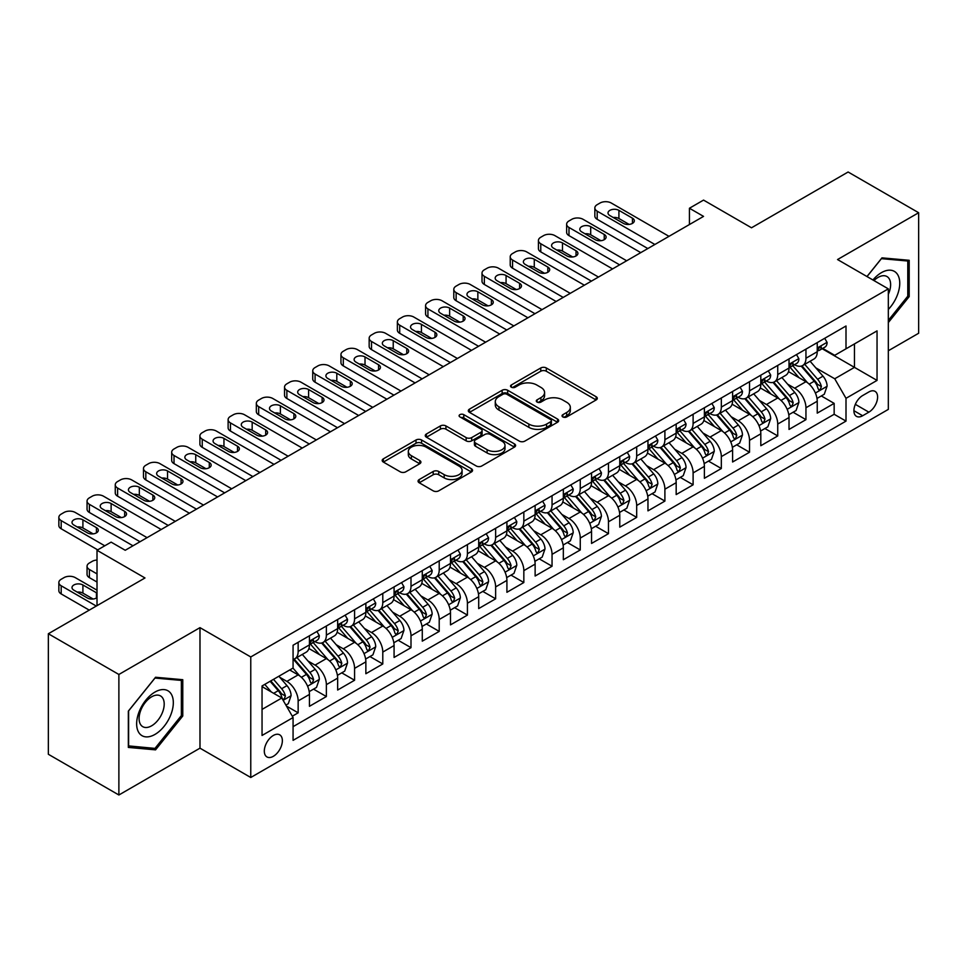 <?xml version="1.0" encoding="UTF-8"?>
<svg xmlns="http://www.w3.org/2000/svg" width="967" height="967" viewBox="0 0 967 967"><rect width="100%" height="100%" fill="white"/><g stroke="black" fill="none" stroke-linecap="round" stroke-linejoin="round"><path stroke-width="1.45" d="M562.854 416.934A2.744 1.583 0 0 0 566.722 416.934L596.143 399.939A3.916 2.26 0 0 0 597.292 398.344A3.916 2.26 0 0 0 596.143 396.748L546.307 367.968A3.916 2.26 0 0 0 540.771 367.968L511.35 384.963A2.744 1.583 0 0 0 510.54 386.075A2.744 1.583 0 0 0 511.35 387.199A2.744 1.583 0 0 0 515.218 387.199L519.025 384.999A12.535 7.24 0 0 1 536.758 384.999L540.904 387.392A12.535 7.24 0 0 1 544.578 392.505A12.535 7.24 0 0 1 540.904 397.63L537.096 399.83A2.744 1.583 0 0 0 536.298 400.942A2.744 1.583 0 0 0 537.096 402.067A2.744 1.583 0 0 0 540.976 402.067L544.784 399.867A12.535 7.24 0 0 1 562.504 399.867L566.662 402.26A12.535 7.24 0 0 1 570.325 407.385A12.535 7.24 0 0 1 566.662 412.498L562.854 414.698A2.744 1.583 0 0 0 562.045 415.81A2.744 1.583 0 0 0 562.854 416.934L562.854 414.698M273.335 756.315A12.764 7.373 120 0 0 281.675 745.061A12.764 7.373 120 0 0 279.717 734.835A12.764 7.373 120 0 0 273.335 735.464A12.764 7.373 120 0 0 264.994 746.717A12.764 7.373 120 0 0 266.952 756.943A12.764 7.373 120 0 0 273.335 756.315M419.207 479.559A3.916 2.26 0 0 0 418.058 481.155A3.916 2.26 0 0 0 419.207 482.763L433.192 490.837A3.916 2.26 0 0 0 438.728 490.837L471.4 471.969A3.916 2.26 0 0 0 472.549 470.373A3.916 2.26 0 0 0 471.4 468.765L421.564 439.997A3.916 2.26 0 0 0 416.015 439.997L383.343 458.854A3.916 2.26 0 0 0 382.195 460.461A3.916 2.26 0 0 0 383.343 462.057L400.241 471.811A3.916 2.26 0 0 0 405.777 471.811L419.763 463.737A3.916 2.26 0 0 0 420.911 462.129A3.916 2.26 0 0 0 419.763 460.534L411.386 455.699A10.48 6.044 0 0 1 408.316 451.42A10.48 6.044 0 0 1 414.783 445.835A10.48 6.044 0 0 1 426.193 447.153L459.011 466.094A10.48 6.044 0 0 1 462.081 470.373A10.48 6.044 0 0 1 455.614 475.957A10.48 6.044 0 0 1 444.191 474.64L438.728 471.485A3.916 2.26 0 0 0 433.192 471.485L419.207 479.559L419.207 482.763M888.322 350.755L918.65 333.252L918.65 212.728L848.119 172.005L751.504 227.789L703.541 200.096L689.435 208.243L703.541 216.39L125.226 550.271L111.12 542.136L97.014 550.271L97.014 605.656M118.881 674.47L118.881 794.995L199.988 748.168L199.988 627.643L118.881 674.47L48.35 633.748L144.977 577.964L97.014 550.271M199.988 627.643L250.767 656.956L888.322 288.867L888.322 409.392L250.767 777.492L250.767 656.956M918.65 212.728L837.543 259.543L888.322 288.867M519.303 441.109A3.916 2.26 0 0 0 524.851 441.109L557.524 422.253A3.916 2.26 0 0 0 558.672 420.645A3.916 2.26 0 0 0 557.524 419.049L507.675 390.269A3.916 2.26 0 0 0 502.139 390.269L469.466 409.138A3.916 2.26 0 0 0 468.318 410.733A3.916 2.26 0 0 0 469.466 412.341L519.303 441.109M461.005 417.526A2.744 1.583 0 0 1 463.785 417.913L463.785 414.65L514.456 443.913A3.916 2.26 0 0 1 515.604 445.509A3.916 2.26 0 0 1 514.456 447.105L481.784 465.973A3.916 2.26 0 0 1 476.248 465.973L426.411 437.193L426.411 434.002A3.916 2.26 0 0 0 425.262 435.597A3.916 2.26 0 0 0 426.411 437.193M426.411 434.002L440.384 425.927A3.916 2.26 0 0 1 445.932 425.927L466.142 437.592A3.916 2.26 0 0 0 471.678 437.592L480.962 432.237A3.916 2.26 0 0 0 482.098 430.641A3.916 2.26 0 0 0 480.962 429.046L459.905 416.886A2.744 1.583 0 0 1 459.107 415.774A2.744 1.583 0 0 1 460.8 414.311A2.744 1.583 0 0 1 463.785 414.65M118.881 794.995L48.35 754.272L48.35 633.748M292.3 716.209L298.15 712.824L286.45 706.067M279.789 677.299L286.873 681.397A15.955 9.211 60 0 1 298.15 700.93L309.44 694.427L309.44 706.309L326.363 696.542L313.526 689.133M308.002 661.017L315.085 665.103A15.955 9.211 60 0 1 326.363 684.648L337.652 678.133L337.652 690.027L354.575 680.248L341.738 672.839M336.214 644.723L343.297 648.821A15.955 9.211 60 0 1 354.575 668.366L365.864 661.851L365.864 673.733L382.787 663.966L369.95 656.557M364.426 628.441L371.509 632.527A15.955 9.211 60 0 1 382.787 652.072L394.077 645.557L394.077 657.451L410.999 647.672L398.162 640.263M392.626 612.147L399.709 616.245A15.955 9.211 60 0 1 410.999 635.79L422.277 629.275L422.277 641.157L439.211 631.391L426.374 623.981M420.838 595.865L427.922 599.951A15.955 9.211 60 0 1 439.211 619.496L450.489 612.981L450.489 624.875L467.424 615.097L454.587 607.687M449.051 579.584L456.134 583.669A15.955 9.211 60 0 1 467.424 603.215L478.701 596.699L478.701 608.581L495.636 598.815L482.799 591.405M477.263 563.29L484.346 567.375A15.955 9.211 60 0 1 495.636 586.921L506.913 580.405L506.913 592.3L523.836 582.533L511.011 575.111M505.475 547.008L512.558 551.093A15.955 9.211 60 0 1 523.836 570.639L535.126 564.124L535.126 576.018L552.048 566.239L539.211 558.829M533.687 530.714L540.771 534.799A15.955 9.211 60 0 1 552.048 554.345L563.338 547.83L563.338 559.724L580.26 549.957L567.424 542.547M561.9 514.432L568.983 518.517A15.955 9.211 60 0 1 580.26 538.063L591.55 531.548L591.55 543.442L608.473 533.663L595.636 526.253M590.112 498.138L597.195 502.236A15.955 9.211 60 0 1 608.473 521.781L619.762 515.266L619.762 527.148L636.685 517.381L623.848 509.972M618.312 481.856L625.395 485.942A15.955 9.211 60 0 1 636.685 505.487L647.963 498.972L647.963 510.866L664.897 501.087L652.06 493.678M646.524 465.562L653.607 469.66A15.955 9.211 60 0 1 664.897 489.205L676.175 482.69L676.175 494.572L693.109 484.805L680.272 477.396M674.736 449.28L681.82 453.366A15.955 9.211 60 0 1 693.109 472.911L704.387 466.396L704.387 478.29L721.322 468.512L708.485 461.102M702.949 432.986L710.032 437.084A15.955 9.211 60 0 1 721.322 456.629L732.599 450.114L732.599 461.996L749.522 452.23L736.697 444.82M731.161 416.704L738.244 420.79A15.955 9.211 60 0 1 749.522 440.336L760.811 433.82L760.811 445.714L777.734 435.936L764.897 428.526M759.373 400.423L766.456 404.508A15.955 9.211 60 0 1 777.734 424.054L789.024 417.539L789.024 429.433L805.946 419.654L805.946 407.76A15.955 9.211 -120 0 0 794.669 388.214L787.585 384.129M793.109 412.244L805.946 419.654M309.44 694.427A15.955 9.211 -120 0 0 298.15 674.881L289.689 669.986M337.652 678.133A15.955 9.211 -120 0 0 326.363 658.587L308.92 648.519M365.864 661.851A15.955 9.211 -120 0 0 354.575 642.306L337.132 632.225M394.077 645.557A15.955 9.211 -120 0 0 382.787 626.012L365.345 615.943M422.277 629.275A15.955 9.211 -120 0 0 410.999 609.73L393.557 599.649M450.489 612.981A15.955 9.211 -120 0 0 439.211 593.436L421.757 583.367M478.701 596.699A15.955 9.211 -120 0 0 467.424 577.154L449.969 567.085M506.913 580.405A15.955 9.211 -120 0 0 495.636 560.86L478.182 550.791M535.126 564.124A15.955 9.211 -120 0 0 523.836 544.578L506.394 534.509M563.338 547.83A15.955 9.211 -120 0 0 552.048 528.296L534.606 518.215M591.55 531.548A15.955 9.211 -120 0 0 580.26 512.002L562.818 501.933M619.762 515.266A15.955 9.211 -120 0 0 608.473 495.72L591.03 485.639M647.963 498.972A15.955 9.211 -120 0 0 636.685 479.427L619.243 469.358M676.175 482.69A15.955 9.211 -120 0 0 664.897 463.145L647.443 453.064M704.387 466.396A15.955 9.211 -120 0 0 693.109 446.851L675.655 436.782M732.599 450.114A15.955 9.211 -120 0 0 721.322 430.569L703.867 420.5M760.811 433.82A15.955 9.211 -120 0 0 749.522 414.275L732.079 404.206M789.024 417.539A15.955 9.211 -120 0 0 777.734 397.993L760.292 387.924M868.862 391.961L862.649 395.551A12.366 7.144 120 0 0 854.574 406.442A12.366 7.144 120 0 0 856.472 416.354A12.366 7.144 120 0 0 862.649 415.75L868.862 412.16A12.366 7.144 120 0 0 876.936 401.269A12.366 7.144 120 0 0 875.038 391.357A12.366 7.144 120 0 0 868.862 391.961M262.045 709.403L281.796 698.005L293.074 717.55L293.074 740.347L846.004 421.116L846.004 398.319L834.726 378.774L815.797 367.847M293.074 717.55L262.045 735.464L262.045 685.954L293.074 668.04L293.074 645.231L846.004 326L846.004 348.809L877.045 330.883L877.045 380.406L846.004 398.319M314.94 641.568L315.085 641.653A15.955 9.211 60 0 0 323.063 642.439L334.34 635.923A15.955 9.211 -120 0 0 337.652 628.623L337.652 619.496M343.14 625.274L343.297 625.359A15.955 9.211 60 0 0 351.275 626.157L362.552 619.642A15.955 9.211 -120 0 0 365.864 612.329L365.864 603.215M371.352 608.992L371.509 609.077A15.955 9.211 60 0 0 379.487 609.863L390.765 603.348A15.955 9.211 -120 0 0 394.077 596.047L394.077 586.921M399.564 592.698L399.709 592.783A15.955 9.211 60 0 0 407.699 593.581L418.977 587.066A15.955 9.211 -120 0 0 422.277 579.753L422.277 570.639M427.777 576.417L427.922 576.501A15.955 9.211 60 0 0 435.899 577.287L447.189 570.772A15.955 9.211 -120 0 0 450.489 563.471L450.489 554.345M455.989 560.123L456.134 560.207A15.955 9.211 60 0 0 464.112 561.005L475.401 554.49A15.955 9.211 -120 0 0 478.701 547.177L478.701 538.063M484.201 543.841L484.346 543.925A15.955 9.211 60 0 0 492.324 544.711L503.614 538.196A15.955 9.211 -120 0 0 506.913 530.895L506.913 521.769M512.413 527.559L512.558 527.644A15.955 9.211 60 0 0 520.536 528.429L531.826 521.914A15.955 9.211 -120 0 0 535.126 514.613L535.126 505.487M540.626 511.265L540.771 511.35A15.955 9.211 60 0 0 548.748 512.147L560.026 505.632A15.955 9.211 -120 0 0 563.338 498.319L563.338 489.205M568.826 494.983L568.983 495.068A15.955 9.211 60 0 0 576.961 495.853L588.238 489.338A15.955 9.211 -120 0 0 591.55 482.037L591.55 472.911M597.038 478.689L597.195 478.774A15.955 9.211 60 0 0 605.173 479.572L616.45 473.056A15.955 9.211 -120 0 0 619.762 465.743L619.762 456.629M625.25 462.407L625.395 462.492A15.955 9.211 60 0 0 633.373 463.278L644.663 456.762A15.955 9.211 -120 0 0 647.963 449.462L647.963 440.336M653.462 446.113L653.607 446.198A15.955 9.211 60 0 0 661.585 446.996L672.875 440.481A15.955 9.211 -120 0 0 676.175 433.168L676.175 424.054M681.675 429.832L681.82 429.916A15.955 9.211 60 0 0 689.797 430.702L701.087 424.187A15.955 9.211 -120 0 0 704.387 416.886L704.387 407.76M709.887 413.538L710.032 413.622A15.955 9.211 60 0 0 718.01 414.42L729.299 407.905A15.955 9.211 -120 0 0 732.599 400.592L732.599 391.478M738.099 397.256L738.244 397.34A15.955 9.211 60 0 0 746.222 398.126L757.512 391.611A15.955 9.211 -120 0 0 760.811 384.31L760.811 375.184M766.311 380.962L766.456 381.058A15.955 9.211 60 0 0 774.434 381.844L785.712 375.329A15.955 9.211 -120 0 0 789.024 368.028L789.024 358.902M293.074 726.664L834.158 414.275L834.158 403.372L817.236 413.139L817.236 401.245A15.955 9.211 -120 0 0 805.946 381.699L788.504 371.63M794.511 364.68L794.669 364.764A15.955 9.211 -120 0 0 802.646 365.55A15.955 9.211 -120 0 0 805.946 358.249L805.946 349.123M802.646 365.55L813.924 359.035A15.955 9.211 -120 0 0 817.236 351.734L817.236 342.62M298.15 642.306L298.15 651.42A15.955 9.211 60 0 1 294.85 658.732A15.955 9.211 60 0 1 293.074 659.373M294.85 658.732L306.14 652.217A15.955 9.211 -120 0 0 309.44 644.904L309.44 635.79M326.363 626.012L326.363 635.138A15.955 9.211 60 0 1 323.063 642.439M354.575 609.73L354.575 618.844A15.955 9.211 60 0 1 351.275 626.157M382.787 593.436L382.787 602.562A15.955 9.211 60 0 1 379.487 609.863M410.999 577.154L410.999 586.268A15.955 9.211 60 0 1 407.699 593.581M439.211 560.86L439.211 569.986A15.955 9.211 60 0 1 435.899 577.287M467.424 544.578L467.424 553.692A15.955 9.211 60 0 1 464.112 561.005M495.636 528.284L495.636 537.41A15.955 9.211 60 0 1 492.324 544.711M523.836 512.002L523.836 521.128A15.955 9.211 60 0 1 520.536 528.429M552.048 495.72L552.048 504.834A15.955 9.211 60 0 1 548.748 512.147M580.26 479.427L580.26 488.553A15.955 9.211 60 0 1 576.961 495.853M608.473 463.145L608.473 472.259A15.955 9.211 60 0 1 605.173 479.572M636.685 446.851L636.685 455.977A15.955 9.211 60 0 1 633.373 463.278M664.897 430.569L664.897 439.683A15.955 9.211 60 0 1 661.585 446.996M693.109 414.275L693.109 423.401A15.955 9.211 60 0 1 689.797 430.702M721.322 397.993L721.322 407.107A15.955 9.211 60 0 1 718.01 414.42M749.522 381.699L749.522 390.825A15.955 9.211 60 0 1 746.222 398.126M777.734 365.417L777.734 374.543A15.955 9.211 60 0 1 774.434 381.844M777.734 424.054L777.734 435.936M749.522 440.336L749.522 452.23M721.322 456.629L721.322 468.512M693.109 472.911L693.109 484.805M664.897 489.205L664.897 501.087M636.685 505.487L636.685 517.381M608.473 521.781L608.473 533.663M580.26 538.063L580.26 549.957M552.048 554.345L552.048 566.239M523.836 570.639L523.836 582.533M495.636 586.921L495.636 598.815M467.424 603.215L467.424 615.097M439.211 619.496L439.211 631.391M410.999 635.79L410.999 647.672M382.787 652.072L382.787 663.966M354.575 668.366L354.575 680.248M326.363 684.648L326.363 696.542M298.15 700.93L298.15 712.824M281.796 698.005L262.045 686.606M834.726 378.774L854.465 367.375L854.465 343.914L877.045 330.883M822.168 348.724L877.045 380.406M822.724 348.398L834.726 355.324L846.004 348.809M199.988 748.168L250.767 777.492M689.435 208.243L689.435 224.525M821.321 395.95L834.158 403.372M834.158 414.275L846.004 421.116M888.322 322.567L909.198 296.591L909.198 260.292L881.977 257.863L866.964 276.538M128.333 747.418L155.554 749.86L182.775 715.991L182.775 679.692L155.554 677.263L128.333 711.132L128.333 747.418M907.783 295.781L909.198 296.591M181.361 715.181L182.775 715.991M152.677 748.192L155.554 749.86M563.942 417.321L566.662 415.75A12.535 7.24 0 0 0 570.325 410.637L570.325 407.385M544.578 392.505L544.578 395.769A12.535 7.24 0 0 1 540.904 400.882L538.196 402.453M596.095 399.975L546.307 371.231A3.916 2.26 0 0 0 540.771 371.231L512.437 387.586M557.463 422.277L507.675 393.533A3.916 2.26 0 0 0 502.139 393.533L469.515 412.365M550.598 421.769A2.744 1.583 0 0 0 551.395 420.645A2.744 1.583 0 0 0 550.598 419.533L506.841 394.27A2.744 1.583 0 0 0 502.973 394.27L498.96 396.591A12.535 7.24 0 0 0 495.285 401.704A12.535 7.24 0 0 0 498.96 406.817L528.864 424.09A12.535 7.24 0 0 0 546.585 424.09L550.598 421.769L550.598 425.021A2.744 1.583 0 0 0 551.395 423.909L551.395 420.645M495.285 401.704L495.285 404.955A12.535 7.24 0 0 0 498.96 410.081L498.96 406.817M550.598 425.021L546.585 427.341A12.535 7.24 0 0 1 528.864 427.341L498.96 410.081M426.459 437.229L440.384 429.179L440.384 425.927M482.098 430.641L482.098 433.893A3.916 2.26 0 0 1 480.962 435.501L471.678 440.855A3.916 2.26 0 0 1 466.142 440.855L445.932 429.179A3.916 2.26 0 0 0 440.384 429.179M463.785 417.913L514.408 447.141M487.114 449.703A10.48 6.044 0 0 0 498.537 451.021A10.48 6.044 0 0 0 505.004 445.424A10.48 6.044 0 0 0 501.933 441.157L490.366 434.473A3.916 2.26 0 0 0 484.83 434.473L475.559 439.828A3.916 2.26 0 0 0 474.41 441.435A3.916 2.26 0 0 0 475.559 443.031L487.114 449.703L487.114 452.967A10.48 6.044 0 0 0 498.537 454.272A10.48 6.044 0 0 0 505.004 448.688L505.004 445.424M474.41 441.435L474.41 444.687A3.916 2.26 0 0 0 475.559 446.283L475.559 443.031M487.114 452.967L475.559 446.283M462.081 470.373L462.081 473.625A10.48 6.044 0 0 1 455.614 479.209A10.48 6.044 0 0 1 444.191 477.903L438.728 474.749A3.916 2.26 0 0 0 433.192 474.749L419.255 482.787M408.316 451.42L408.316 454.683A10.48 6.044 0 0 0 411.386 458.962L411.386 455.699M419.702 463.761L411.386 458.962M471.352 471.993L421.564 443.249A3.916 2.26 0 0 0 416.015 443.249L383.403 462.081M816.994 398.452L824.283 394.246L827.099 386.099A10.577 6.104 -120 0 0 822.99 376.175L810.104 361.247M807.518 382.739L792.783 365.683M799.129 377.771L790.583 367.871A25.335 14.626 -120 0 0 789.797 366.989M801.208 366.13L814.238 381.228A10.577 6.104 60 0 1 818.009 388.504L818.783 389.761L820.209 389.556L821.394 386.558A10.577 6.104 -120 0 0 817.623 379.269L804.737 364.341M801.969 365.889L815.979 382.098A5.391 3.106 60 0 1 817.333 384.213L821.394 386.558M654.877 244.482L597.195 211.181A7.978 4.605 -0 0 1 594.85 207.917A7.978 4.605 -0 0 1 597.195 204.666L600.011 203.034A7.978 4.605 -0 0 1 611.289 203.034L668.983 236.335M594.85 207.917L594.85 216.064A7.978 4.605 180 0 0 597.195 219.316L647.83 248.555M824.706 338.293L827.099 342.451A10.577 6.104 60 0 1 824.911 347.129L819.557 350.223A10.577 6.104 -120 0 0 821.394 347.794L821.176 346.851M609.887 215.568A6.382 3.687 180 0 1 608.013 212.97A6.382 3.687 180 0 1 611.954 209.561A6.382 3.687 180 0 1 618.916 210.359L632.454 218.179A6.382 3.687 180 0 1 634.328 220.79A6.382 3.687 180 0 1 630.387 224.187A6.382 3.687 180 0 1 623.425 223.389L609.887 215.568M817.586 350.719L817.623 350.719A10.577 6.104 -120 0 0 819.557 350.223M820.028 346.996L821.394 347.794C820.729 346.198 819.605 346.851 818.009 349.74A10.577 6.104 60 0 1 817.236 351.251M613.199 217.49A6.382 3.687 180 0 1 618.916 218.506L629.13 224.404M888.322 309.452A25.928 14.976 120 0 0 899.407 279.378A25.928 14.976 120 0 0 881.408 272.658A25.928 14.976 120 0 0 872.923 279.971M888.322 294.355A17.757 10.25 120 0 0 886.944 276.526A17.757 10.25 120 0 0 878.072 277.408A17.757 10.25 120 0 0 873.963 280.575M867.024 276.562L881.408 258.66L907.783 261.017L907.783 296.192L888.322 320.403M906.043 260.014L907.783 261.017M170.869 714.649A25.928 14.976 120 0 0 164.16 689.604A25.928 14.976 120 0 0 139.103 711.809A25.928 14.976 120 0 0 145.824 736.866A25.928 14.976 120 0 0 170.869 714.649M162.516 712.28A17.757 10.25 120 0 0 160.522 695.926A17.757 10.25 120 0 0 140.771 710.334A17.757 10.25 120 0 0 142.765 726.676A17.757 10.25 120 0 0 162.516 712.28M128.611 746.041L128.611 710.878L154.986 678.06L181.361 680.417L181.361 715.592L154.986 748.398L128.333 745.883M179.62 679.414L181.361 680.417M788.782 414.746L796.071 410.528L798.899 402.393A10.577 6.104 -120 0 0 794.777 392.457L781.892 377.541M779.305 399.02L764.571 381.965M770.917 394.053L762.371 384.153A25.335 14.626 -120 0 0 761.585 383.27M772.996 382.412L786.038 397.51A10.577 6.104 60 0 1 789.797 404.798L790.571 406.043L791.997 405.85L793.182 402.84A10.577 6.104 -120 0 0 789.423 395.551L776.525 380.635M773.757 382.17L787.767 398.392A5.391 3.106 60 0 1 789.132 400.495L793.182 402.84M760.57 431.028L767.858 426.822L770.687 418.675A10.577 6.104 -120 0 0 766.565 408.751L753.68 393.823M751.093 415.314L736.358 398.259M742.716 410.346L734.158 400.447A25.335 14.626 -120 0 0 733.373 399.564M744.783 398.706L757.826 413.803A10.577 6.104 60 0 1 761.585 421.08L762.359 422.337L763.785 422.132L764.982 419.122A10.577 6.104 -120 0 0 761.21 411.845L748.313 396.917M745.545 398.452L759.554 414.674A5.391 3.106 60 0 1 760.92 416.789L764.982 419.122M732.357 447.322L739.658 443.104L742.475 434.969A10.577 6.104 -120 0 0 738.353 425.033L725.468 410.117M722.881 431.596L708.158 414.541M714.504 426.628L705.946 416.729A25.335 14.626 -120 0 0 705.161 415.846M716.571 414.988L729.614 430.085A10.577 6.104 60 0 1 733.385 437.374L734.146 438.619L735.573 438.426L736.769 435.416A10.577 6.104 -120 0 0 732.998 428.127L720.101 413.211M717.345 414.746L731.354 430.968A5.391 3.106 60 0 1 732.708 433.071L736.769 435.416M704.157 463.604L711.446 459.398L714.262 451.251A10.577 6.104 -120 0 0 710.141 441.327L697.255 426.399M694.669 447.89L679.946 430.835M686.292 442.922L677.734 433.023A25.335 14.626 -120 0 0 676.96 432.14M688.359 431.282L701.401 446.367A10.577 6.104 60 0 1 705.173 453.656L705.934 454.913L707.373 454.708L708.557 451.698A10.577 6.104 -120 0 0 704.786 444.421L691.901 429.493M689.133 431.028L703.142 447.25A5.391 3.106 60 0 1 704.496 449.353L708.557 451.698M626.664 260.776L568.983 227.463A7.978 4.605 -0 0 1 566.638 224.211A7.978 4.605 -0 0 1 568.983 220.947L571.799 219.316A7.978 4.605 -0 0 1 583.089 219.316L640.77 252.629M566.638 224.211L566.638 232.346A7.978 4.605 180 0 0 568.983 235.61L619.617 264.837M796.494 354.587L798.899 358.733A10.577 6.104 60 0 1 796.711 363.411L791.344 366.505A10.577 6.104 -120 0 0 793.182 364.075L792.964 363.133M581.675 231.862A6.382 3.687 180 0 1 579.801 229.252A6.382 3.687 180 0 1 583.742 225.855A6.382 3.687 180 0 1 590.704 226.653L604.242 234.461A6.382 3.687 180 0 1 606.116 237.072A6.382 3.687 180 0 1 602.175 240.481A6.382 3.687 180 0 1 595.213 239.683L581.675 231.862M789.374 367.001L789.423 367.001A10.577 6.104 -120 0 0 791.344 366.505M791.816 363.29L793.182 364.075C792.517 362.48 791.393 363.133 789.797 366.034A10.577 6.104 60 0 1 789.024 367.533M584.999 233.772A6.382 3.687 180 0 1 590.704 234.788L600.918 240.698M598.464 277.058L540.771 243.744A7.978 4.605 -0 0 1 538.426 240.493A7.978 4.605 -0 0 1 540.771 237.241L543.587 235.61A7.978 4.605 -0 0 1 554.877 235.61L612.558 268.911M538.426 240.493L538.426 248.64A7.978 4.605 180 0 0 540.771 251.891L591.405 281.131M768.282 370.869L770.687 375.027A10.577 6.104 60 0 1 768.499 379.705L763.132 382.799A10.577 6.104 -120 0 0 764.982 380.357L764.752 379.427M553.462 248.144A6.382 3.687 180 0 1 551.589 245.545A6.382 3.687 180 0 1 555.529 242.137A6.382 3.687 180 0 1 562.492 242.935L576.03 250.755A6.382 3.687 180 0 1 577.903 253.354A6.382 3.687 180 0 1 573.963 256.763A6.382 3.687 180 0 1 567 255.965L553.462 248.144M761.162 383.295L761.21 383.295A10.577 6.104 -120 0 0 763.132 382.799M763.616 379.572L764.982 380.357C764.317 378.774 763.181 379.427 761.585 382.316A10.577 6.104 60 0 1 760.811 383.826M556.787 250.066A6.382 3.687 180 0 1 562.492 251.082L572.706 256.98M570.252 293.339L512.558 260.038A7.978 4.605 -0 0 1 510.225 256.775A7.978 4.605 -0 0 1 512.558 253.523L515.375 251.891A7.978 4.605 -0 0 1 526.664 251.891L584.358 285.205M510.225 256.775L510.225 264.922A7.978 4.605 180 0 0 512.558 268.185L563.193 297.413M740.081 387.163L742.475 391.309A10.577 6.104 60 0 1 740.287 395.987L734.92 399.081A10.577 6.104 -120 0 0 736.769 396.651L736.54 395.708M525.25 264.438A6.382 3.687 180 0 1 523.377 261.827A6.382 3.687 180 0 1 527.317 258.419A6.382 3.687 180 0 1 534.28 259.229L547.818 267.037A6.382 3.687 180 0 1 549.691 269.648A6.382 3.687 180 0 1 545.751 273.057A6.382 3.687 180 0 1 538.788 272.259L525.25 264.438M732.95 399.576L732.998 399.576A10.577 6.104 -120 0 0 734.92 399.081M735.404 395.866L736.769 396.651C736.105 395.056 734.968 395.708 733.385 398.609A10.577 6.104 60 0 1 732.599 400.108M528.574 266.348A6.382 3.687 180 0 1 534.28 267.363L544.494 273.262M542.04 309.633L484.346 276.32A7.978 4.605 -0 0 1 482.013 273.069A7.978 4.605 -0 0 1 484.346 269.805L487.163 268.185A7.978 4.605 -0 0 1 498.452 268.185L556.146 301.486M482.013 273.069L482.013 281.216A7.978 4.605 180 0 0 484.346 284.467L534.981 313.707M711.869 403.444L714.262 407.603A10.577 6.104 60 0 1 712.075 412.28L706.708 415.375A10.577 6.104 -120 0 0 708.557 412.933L708.327 412.002M497.038 280.72A6.382 3.687 180 0 1 495.177 278.121A6.382 3.687 180 0 1 499.117 274.713A6.382 3.687 180 0 1 506.067 275.51L519.605 283.331A6.382 3.687 180 0 1 521.479 285.93A6.382 3.687 180 0 1 517.538 289.338A6.382 3.687 180 0 1 510.588 288.541L497.038 280.72M704.738 415.87L704.786 415.87A10.577 6.104 -120 0 0 706.708 415.375M707.191 412.147L708.557 412.933C707.892 411.35 706.756 411.99 705.173 414.891A10.577 6.104 60 0 1 704.387 416.39M500.362 282.642A6.382 3.687 180 0 1 506.067 283.657L516.293 289.556M675.945 479.886L683.234 475.679L686.05 467.532A10.577 6.104 -120 0 0 681.94 457.609L669.043 442.693M666.468 464.172L651.734 447.117M658.08 459.204L649.534 449.304A25.335 14.626 -120 0 0 648.748 448.422M660.147 447.564L673.189 462.661A10.577 6.104 60 0 1 676.96 469.938L677.722 471.195L679.16 471.002L680.345 467.992A10.577 6.104 -120 0 0 676.574 460.703L663.688 445.787M660.92 447.322L674.93 463.544A5.391 3.106 60 0 1 676.284 465.647L680.345 467.992M513.828 325.915L456.134 292.614A7.978 4.605 -0 0 1 453.801 289.351A7.978 4.605 -0 0 1 456.134 286.099L458.962 284.467A7.978 4.605 -0 0 1 470.24 284.467L527.934 317.78M453.801 289.351L453.801 297.498A7.978 4.605 180 0 0 456.134 300.761L506.768 329.989M683.657 419.738L686.05 423.884A10.577 6.104 60 0 1 683.862 428.562L678.508 431.657A10.577 6.104 -120 0 0 680.345 429.227L680.127 428.284M468.826 297.014A6.382 3.687 180 0 1 466.964 294.403A6.382 3.687 180 0 1 470.905 290.994A6.382 3.687 180 0 1 477.855 291.792L491.393 299.613A6.382 3.687 180 0 1 493.267 302.224A6.382 3.687 180 0 1 489.326 305.632A6.382 3.687 180 0 1 482.376 304.823L468.826 297.014M676.537 432.152L676.574 432.152A10.577 6.104 -120 0 0 678.508 431.657M678.979 428.441L680.345 429.227C679.68 427.632 678.556 428.284 676.96 431.173A10.577 6.104 60 0 1 676.175 432.684M472.15 298.924A6.382 3.687 180 0 1 477.855 299.939L488.081 305.838M647.733 496.18L655.022 491.973L657.838 483.826A10.577 6.104 -120 0 0 653.728 473.903L640.831 458.974M638.256 480.454L623.522 463.398M629.868 475.498L621.322 465.598A25.335 14.626 -120 0 0 620.536 464.716M631.947 463.858L644.977 478.943A10.577 6.104 60 0 1 648.748 486.232L649.522 487.489L650.948 487.283L652.133 484.274A10.577 6.104 -120 0 0 648.361 476.997L635.476 462.069M632.708 463.604L646.718 479.825A5.391 3.106 60 0 1 648.071 481.929L652.133 484.274M485.615 342.209L427.922 308.896A7.978 4.605 -0 0 1 425.589 305.645A7.978 4.605 -0 0 1 427.922 302.381L430.75 300.761A7.978 4.605 -0 0 1 442.028 300.761L499.721 334.062M425.589 305.645L425.589 313.792A7.978 4.605 180 0 0 427.922 317.043L478.568 346.283M655.445 436.02L657.838 440.178A10.577 6.104 60 0 1 655.65 444.856L650.295 447.951A10.577 6.104 -120 0 0 652.133 445.509L651.915 444.578M440.626 313.296A6.382 3.687 180 0 1 438.752 310.697A6.382 3.687 180 0 1 442.693 307.288A6.382 3.687 180 0 1 449.643 308.086L463.193 315.907A6.382 3.687 180 0 1 465.054 318.506A6.382 3.687 180 0 1 461.114 321.914A6.382 3.687 180 0 1 454.164 321.117L440.626 313.296M648.325 448.446L648.361 448.446A10.577 6.104 -120 0 0 650.295 447.951M650.767 444.723L652.133 445.509C651.468 443.913 650.344 444.566 648.748 447.467A10.577 6.104 60 0 1 647.963 448.966M443.938 315.218A6.382 3.687 180 0 1 449.643 316.233L459.869 322.132M619.521 512.462L626.809 508.255L629.626 500.108A10.577 6.104 -120 0 0 625.516 490.184L612.619 475.268M610.044 496.748L595.309 479.692M601.655 491.78L593.109 481.88A25.335 14.626 -120 0 0 592.324 480.998M603.734 480.14L616.765 495.237A10.577 6.104 60 0 1 620.536 502.514L621.31 503.771L622.736 503.565L623.92 500.568A10.577 6.104 -120 0 0 620.149 493.279L607.264 478.363M604.496 479.898L618.505 496.107A5.391 3.106 60 0 1 619.859 498.223L623.92 500.568M457.403 358.491L399.709 325.19A7.978 4.605 -0 0 1 397.377 321.926A7.978 4.605 -0 0 1 399.709 318.675L402.538 317.043A7.978 4.605 -0 0 1 413.816 317.043L471.509 350.356M397.377 321.926L397.377 330.073A7.978 4.605 180 0 0 399.709 333.325L450.356 362.565M627.232 452.314L629.626 456.46A10.577 6.104 60 0 1 627.438 461.138L622.083 464.233A10.577 6.104 -120 0 0 623.92 461.803L623.703 460.86M412.413 329.59A6.382 3.687 180 0 1 410.54 326.979A6.382 3.687 180 0 1 414.48 323.57A6.382 3.687 180 0 1 421.431 324.368L434.981 332.189A6.382 3.687 180 0 1 436.842 334.8A6.382 3.687 180 0 1 432.902 338.196A6.382 3.687 180 0 1 425.951 337.398L412.413 329.59M620.113 464.728L620.149 464.728A10.577 6.104 -120 0 0 622.083 464.233M622.555 461.005L623.92 461.803C623.256 460.207 622.132 460.86 620.536 463.749A10.577 6.104 60 0 1 619.762 465.26M415.725 331.5A6.382 3.687 180 0 1 421.431 332.515L431.657 338.414M591.308 528.756L598.597 524.549L601.414 516.402A10.577 6.104 -120 0 0 597.304 506.478L584.419 491.55M581.832 513.03L567.097 495.974M573.443 508.074L564.897 498.174A25.335 14.626 -120 0 0 564.112 497.292M575.522 496.434L588.552 511.519A10.577 6.104 60 0 1 592.324 518.808L593.097 520.053L594.524 519.859L595.708 516.849A10.577 6.104 -120 0 0 591.937 509.573L579.052 494.645M576.284 496.18L590.293 512.401A5.391 3.106 60 0 1 591.647 514.504L595.708 516.849M429.191 374.785L371.509 341.472A7.978 4.605 -0 0 1 369.164 338.22A7.978 4.605 -0 0 1 371.509 334.957L374.326 333.325A7.978 4.605 -0 0 1 385.603 333.325L443.297 366.638M369.164 338.22L369.164 346.355A7.978 4.605 180 0 0 371.509 349.619L422.144 378.859M599.02 468.596L601.414 472.754A10.577 6.104 60 0 1 599.226 477.432L593.871 480.526A10.577 6.104 -120 0 0 595.708 478.085L595.491 477.154M384.201 345.872A6.382 3.687 180 0 1 382.328 343.261A6.382 3.687 180 0 1 386.268 339.864A6.382 3.687 180 0 1 393.231 340.662L406.769 348.483A6.382 3.687 180 0 1 408.642 351.081A6.382 3.687 180 0 1 404.702 354.49A6.382 3.687 180 0 1 397.739 353.692L384.201 345.872M591.901 481.022L591.937 481.022A10.577 6.104 -120 0 0 593.871 480.526M594.342 477.299L595.708 478.085C595.043 476.489 593.919 477.142 592.324 480.043A10.577 6.104 60 0 1 591.55 481.542M387.525 347.794A6.382 3.687 180 0 1 393.231 348.809L403.444 354.708M563.096 545.037L570.385 540.831L573.213 532.684A10.577 6.104 -120 0 0 569.092 522.76L556.206 507.832M553.62 529.324L538.885 512.268M545.231 524.356L536.685 514.456A25.335 14.626 -120 0 0 535.899 513.574M547.31 512.715L560.352 527.813A10.577 6.104 60 0 1 564.112 535.089L564.885 536.347L566.311 536.141L567.496 533.143A10.577 6.104 -120 0 0 563.737 525.855L550.839 510.927M548.071 512.474L562.081 528.683A5.391 3.106 60 0 1 563.447 530.798L567.496 533.143M400.979 391.067L343.297 357.766A7.978 4.605 -0 0 1 340.952 354.502A7.978 4.605 -0 0 1 343.297 351.251L346.113 349.619A7.978 4.605 -0 0 1 357.403 349.619L415.085 382.92M340.952 354.502L340.952 362.649A7.978 4.605 180 0 0 343.297 365.901L393.932 395.14M570.808 484.878L573.213 489.036A10.577 6.104 60 0 1 571.026 493.714L565.659 496.808A10.577 6.104 -120 0 0 567.496 494.379L567.278 493.436M355.989 362.154A6.382 3.687 180 0 1 354.115 359.555A6.382 3.687 180 0 1 358.056 356.146A6.382 3.687 180 0 1 365.018 356.944L378.556 364.764A6.382 3.687 180 0 1 380.43 367.375A6.382 3.687 180 0 1 376.489 370.772A6.382 3.687 180 0 1 369.527 369.974L355.989 362.154M563.688 497.304L563.737 497.304A10.577 6.104 -120 0 0 565.659 496.808M566.13 493.581L567.496 494.379C566.831 492.783 565.707 493.436 564.112 496.325A10.577 6.104 60 0 1 563.338 497.836M359.313 364.075A6.382 3.687 180 0 1 365.018 365.091L375.232 370.99M534.884 561.331L542.173 557.125L545.001 548.978A10.577 6.104 -120 0 0 540.879 539.042L527.994 524.126M525.407 545.606L510.673 528.55M517.031 540.638L508.473 530.738A25.335 14.626 -120 0 0 507.687 529.856M519.098 528.997L532.14 544.095A10.577 6.104 60 0 1 535.899 551.383L536.673 552.628L538.099 552.435L539.296 549.425A10.577 6.104 -120 0 0 535.525 542.136L522.627 527.22M519.871 528.756L533.869 544.977A5.391 3.106 60 0 1 535.235 547.08L539.296 549.425M372.778 407.361L315.085 374.048A7.978 4.605 -0 0 1 312.74 370.796A7.978 4.605 -0 0 1 315.085 367.533L317.901 365.901A7.978 4.605 -0 0 1 329.191 365.901L386.873 399.214M312.74 370.796L312.74 378.931A7.978 4.605 180 0 0 315.085 382.195L365.719 411.422M542.596 501.172L545.001 505.318A10.577 6.104 60 0 1 542.813 509.996L537.447 513.102A10.577 6.104 -120 0 0 539.296 510.661L539.066 509.718M327.777 378.448A6.382 3.687 180 0 1 325.903 375.837A6.382 3.687 180 0 1 329.844 372.44A6.382 3.687 180 0 1 336.806 373.238L350.344 381.046A6.382 3.687 180 0 1 352.218 383.657A6.382 3.687 180 0 1 348.277 387.066A6.382 3.687 180 0 1 341.315 386.268L327.777 378.448M535.476 513.586L535.525 513.586A10.577 6.104 -120 0 0 537.447 513.102M537.93 509.875L539.296 510.661C538.631 509.065 537.495 509.718 535.899 512.619A10.577 6.104 60 0 1 535.126 514.118M331.101 380.369A6.382 3.687 180 0 1 336.806 381.373L347.02 387.283M506.672 577.613L513.973 573.407L516.789 565.26A10.577 6.104 -120 0 0 512.667 555.336L499.782 540.408M497.195 561.9L482.473 544.844M488.818 556.932L480.261 547.032A25.335 14.626 -120 0 0 479.475 546.15M490.885 545.291L503.928 560.389A10.577 6.104 60 0 1 507.699 567.665L508.461 568.922L509.887 568.717L511.084 565.707A10.577 6.104 -120 0 0 507.312 558.43L494.415 543.502M491.659 545.037L505.668 561.259A5.391 3.106 60 0 1 507.022 563.374L511.084 565.707M344.566 423.643L286.873 390.342A7.978 4.605 -0 0 1 284.54 387.078A7.978 4.605 -0 0 1 286.873 383.826L289.689 382.195A7.978 4.605 -0 0 1 300.979 382.195L358.672 415.496M284.54 387.078L284.54 395.225A7.978 4.605 180 0 0 286.873 398.477L337.507 427.716M514.396 517.454L516.789 521.612A10.577 6.104 60 0 1 514.601 526.29L509.234 529.384A10.577 6.104 -120 0 0 511.084 526.942L510.854 526.012M299.565 394.729A6.382 3.687 180 0 1 297.691 392.131A6.382 3.687 180 0 1 301.631 388.722A6.382 3.687 180 0 1 308.594 389.52L322.132 397.34A6.382 3.687 180 0 1 324.005 399.951A6.382 3.687 180 0 1 320.065 403.348A6.382 3.687 180 0 1 313.103 402.55L299.565 394.729M507.264 529.88L507.312 529.88A10.577 6.104 -120 0 0 509.234 529.384M509.718 526.157L511.084 526.942C510.419 525.359 509.283 526.012 507.699 528.901A10.577 6.104 60 0 1 506.913 530.412M302.889 396.651A6.382 3.687 180 0 1 308.594 397.667L318.82 403.565M478.472 593.907L485.76 589.689L488.577 581.554A10.577 6.104 -120 0 0 484.455 571.618L471.57 556.702M468.983 578.181L454.26 561.126M460.606 573.213L452.048 563.314A25.335 14.626 -120 0 0 451.275 562.431M462.673 561.573L475.716 576.67A10.577 6.104 60 0 1 479.487 583.959L480.248 585.204L481.687 585.011L482.871 582.001A10.577 6.104 -120 0 0 479.1 574.712L466.215 559.796M463.447 561.331L477.456 577.553A5.391 3.106 60 0 1 478.81 579.656L482.871 582.001M316.354 439.937L258.66 406.623A7.978 4.605 -0 0 1 256.328 403.372A7.978 4.605 -0 0 1 258.66 400.108L261.477 398.477A7.978 4.605 -0 0 1 272.767 398.477L330.46 431.79M256.328 403.372L256.328 411.507A7.978 4.605 180 0 0 258.66 414.77L309.295 443.998M486.183 533.748L488.577 537.894A10.577 6.104 60 0 1 486.389 542.572L481.034 545.666A10.577 6.104 -120 0 0 482.871 543.236L482.642 542.294M271.352 411.023A6.382 3.687 180 0 1 269.491 408.412A6.382 3.687 180 0 1 273.431 405.016A6.382 3.687 180 0 1 280.382 405.814L293.92 413.622A6.382 3.687 180 0 1 295.793 416.233A6.382 3.687 180 0 1 291.853 419.642A6.382 3.687 180 0 1 284.902 418.844L271.352 411.023M479.052 546.162L479.1 546.162A10.577 6.104 -120 0 0 481.034 545.666M481.506 542.451L482.871 543.236C482.207 541.641 481.07 542.294 479.487 545.195A10.577 6.104 60 0 1 478.701 546.693M274.676 412.933A6.382 3.687 180 0 1 280.382 413.949L290.608 419.859M450.259 610.189L457.548 605.983L460.365 597.836A10.577 6.104 -120 0 0 456.255 587.912L443.357 572.984M440.783 594.475L426.048 577.42M432.394 589.507L423.848 579.608A25.335 14.626 -120 0 0 423.062 578.725M434.461 577.867L447.503 592.964A10.577 6.104 60 0 1 451.275 600.241L452.036 601.498L453.475 601.293L454.659 598.283A10.577 6.104 -120 0 0 450.888 591.006L438.003 576.078M435.235 577.613L449.244 593.835A5.391 3.106 60 0 1 450.598 595.938L454.659 598.283M288.142 456.219L230.448 422.905A7.978 4.605 -0 0 1 228.115 419.654A7.978 4.605 -0 0 1 230.448 416.39L233.277 414.77A7.978 4.605 -0 0 1 244.554 414.77L302.248 448.072M228.115 419.654L228.115 427.801A7.978 4.605 180 0 0 230.448 431.052L281.083 460.292M457.971 550.03L460.365 554.188A10.577 6.104 60 0 1 458.177 558.866L452.822 561.96A10.577 6.104 -120 0 0 454.659 559.518L454.442 558.588M243.14 427.305A6.382 3.687 180 0 1 241.279 424.706A6.382 3.687 180 0 1 245.219 421.298A6.382 3.687 180 0 1 252.169 422.095L265.707 429.916A6.382 3.687 180 0 1 267.581 432.515A6.382 3.687 180 0 1 263.64 435.924A6.382 3.687 180 0 1 256.69 435.126L243.14 427.305M450.852 562.456L450.888 562.456A10.577 6.104 -120 0 0 452.822 561.96M453.293 558.733L454.659 559.518C453.994 557.935 452.87 558.588 451.275 561.476A10.577 6.104 60 0 1 450.489 562.987M246.464 429.227A6.382 3.687 180 0 1 252.169 430.242L262.395 436.141M422.047 626.471L429.336 622.264L432.152 614.13A10.577 6.104 -120 0 0 428.043 604.194L415.145 589.278M412.571 610.757L397.836 593.702M404.182 605.789L395.636 595.89A25.335 14.626 -120 0 0 394.85 595.007M406.261 594.149L419.291 609.246A10.577 6.104 60 0 1 423.062 616.535L423.836 617.78L425.262 617.587L426.447 614.577A10.577 6.104 -120 0 0 422.676 607.288L409.79 592.372M407.022 593.907L421.032 610.129A5.391 3.106 60 0 1 422.386 612.232L426.447 614.577M259.93 472.5L202.236 439.199A7.978 4.605 -0 0 1 199.903 435.936A7.978 4.605 -0 0 1 202.236 432.684L205.064 431.052A7.978 4.605 -0 0 1 216.342 431.052L274.036 464.365M199.903 435.936L199.903 444.083A7.978 4.605 180 0 0 202.236 447.346L252.883 476.574M429.759 566.324L432.152 570.47A10.577 6.104 60 0 1 429.964 575.147L424.61 578.242A10.577 6.104 -120 0 0 426.447 575.812L426.229 574.869M214.94 443.599A6.382 3.687 180 0 1 213.066 440.988A6.382 3.687 180 0 1 217.007 437.58A6.382 3.687 180 0 1 223.957 438.389L237.507 446.198A6.382 3.687 180 0 1 239.369 448.809A6.382 3.687 180 0 1 235.428 452.218A6.382 3.687 180 0 1 228.478 451.408L214.94 443.599M422.639 578.737L422.676 578.737A10.577 6.104 -120 0 0 424.61 578.242M425.081 575.027L426.447 575.812C425.782 574.217 424.658 574.869 423.062 577.77A10.577 6.104 60 0 1 422.277 579.269M218.252 445.509A6.382 3.687 180 0 1 223.957 446.524L234.183 452.423M393.835 642.765L401.124 638.558L403.94 630.411A10.577 6.104 -120 0 0 399.83 620.488L386.933 605.56M384.358 627.051L369.624 609.984M375.97 622.083L367.424 612.184A25.335 14.626 -120 0 0 366.638 611.301M378.049 610.443L391.079 625.528A10.577 6.104 60 0 1 394.85 632.817L395.624 634.074L397.05 633.868L398.235 630.859A10.577 6.104 -120 0 0 394.463 623.582L381.578 608.654M378.81 610.189L392.82 626.411A5.391 3.106 60 0 1 394.173 628.514L398.235 630.859M231.717 488.794L174.024 455.481A7.978 4.605 -0 0 1 171.691 452.23A7.978 4.605 -0 0 1 174.024 448.966L176.852 447.346A7.978 4.605 -0 0 1 188.13 447.346L245.823 480.647M171.691 452.23L171.691 460.377A7.978 4.605 180 0 0 174.024 463.628L224.67 492.868M401.547 582.605L403.94 586.764A10.577 6.104 60 0 1 401.752 591.441L396.397 594.536A10.577 6.104 -120 0 0 398.235 592.094L398.017 591.163M186.728 459.881A6.382 3.687 180 0 1 184.854 457.282A6.382 3.687 180 0 1 188.795 453.874A6.382 3.687 180 0 1 195.745 454.671L209.295 462.492A6.382 3.687 180 0 1 211.157 465.091A6.382 3.687 180 0 1 207.216 468.499A6.382 3.687 180 0 1 200.266 467.702L186.728 459.881M394.427 595.031L394.463 595.031A10.577 6.104 -120 0 0 396.397 594.536M396.869 591.308L398.235 592.094C397.57 590.511 396.446 591.151 394.85 594.052A10.577 6.104 60 0 1 394.077 595.551M190.04 461.803A6.382 3.687 180 0 1 195.745 462.818L205.971 468.717M365.623 659.047L372.911 654.84L375.728 646.693A10.577 6.104 -120 0 0 371.618 636.769L358.733 621.854M356.146 643.333L341.411 626.278M347.757 638.365L339.212 628.465A25.335 14.626 -120 0 0 338.426 627.583M349.836 626.725L362.867 641.822A10.577 6.104 60 0 1 366.638 649.099L367.412 650.356L368.838 650.15L370.023 647.153A10.577 6.104 -120 0 0 366.251 639.864L353.366 624.948M350.598 626.483L364.607 642.704A5.391 3.106 60 0 1 365.961 644.808L370.023 647.153M203.505 505.076L145.824 471.775A7.978 4.605 -0 0 1 143.479 468.512A7.978 4.605 -0 0 1 145.824 465.26L148.64 463.628A7.978 4.605 -0 0 1 159.918 463.628L217.611 496.941M143.479 468.512L143.479 476.658A7.978 4.605 180 0 0 145.824 479.922L196.458 509.15M373.335 598.899L375.728 603.045A10.577 6.104 60 0 1 373.54 607.723L368.185 610.818A10.577 6.104 -120 0 0 370.023 608.388L369.805 607.445M158.515 476.175A6.382 3.687 180 0 1 156.642 473.564A6.382 3.687 180 0 1 160.582 470.155A6.382 3.687 180 0 1 167.545 470.953L181.083 478.774A6.382 3.687 180 0 1 182.956 481.385A6.382 3.687 180 0 1 179.016 484.781A6.382 3.687 180 0 1 172.053 483.983L158.515 476.175M366.215 611.313L366.251 611.313A10.577 6.104 -120 0 0 368.185 610.818M368.657 607.602L370.023 608.388C369.358 606.793 368.234 607.445 366.638 610.334A10.577 6.104 60 0 1 365.864 611.845M161.84 478.085A6.382 3.687 180 0 1 167.545 479.1L177.759 484.999M337.41 675.341L344.699 671.134L347.528 662.987A10.577 6.104 -120 0 0 343.406 653.063L330.521 638.135M327.934 659.615L313.199 642.559M319.545 654.659L310.999 644.759A25.335 14.626 -120 0 0 310.214 643.877M321.624 643.019L334.667 658.104A10.577 6.104 60 0 1 338.426 665.393L339.199 666.65L340.626 666.444L341.81 663.435A10.577 6.104 -120 0 0 338.051 656.158L325.154 641.23M322.386 642.765L336.395 658.986A5.391 3.106 60 0 1 337.761 661.09L341.81 663.435M175.293 521.37L117.611 488.057A7.978 4.605 -0 0 1 115.266 484.805A7.978 4.605 -0 0 1 117.611 481.542L120.428 479.922A7.978 4.605 -0 0 1 131.717 479.922L189.399 513.223M115.266 484.805L115.266 492.94A7.978 4.605 180 0 0 117.611 496.204L168.246 525.444M345.122 615.181L347.528 619.339A10.577 6.104 60 0 1 345.34 624.017L339.973 627.112A10.577 6.104 -120 0 0 341.81 624.67L341.593 623.739M130.303 492.457A6.382 3.687 180 0 1 128.43 489.846A6.382 3.687 180 0 1 132.37 486.449A6.382 3.687 180 0 1 139.333 487.247L152.871 495.068A6.382 3.687 180 0 1 154.744 497.667A6.382 3.687 180 0 1 150.804 501.075A6.382 3.687 180 0 1 143.841 500.277L130.303 492.457M338.003 627.607L338.051 627.607A10.577 6.104 -120 0 0 339.973 627.112M340.457 623.884L341.81 624.67C341.146 623.074 340.021 623.727 338.426 626.628A10.577 6.104 60 0 1 337.652 628.127M133.627 494.379A6.382 3.687 180 0 1 139.333 495.394L149.547 501.293M309.198 691.623L316.487 687.416L319.315 679.269A10.577 6.104 -120 0 0 315.194 669.345L302.308 654.417M299.722 675.909L292.977 668.088M97.014 573.89L89.399 569.503L89.399 577.637A7.978 4.605 180 0 1 87.054 574.386L87.054 566.239A7.978 4.605 -0 0 0 89.399 569.503M97.014 582.037L89.399 577.637M291.345 670.941L290.245 669.672M293.412 659.301L306.454 674.398A10.577 6.104 60 0 1 310.214 681.675L310.987 682.932L312.414 682.726L313.61 679.728A10.577 6.104 -120 0 0 309.839 672.44L296.942 657.512M294.186 659.059L308.183 675.268A5.391 3.106 60 0 1 309.549 677.383L313.61 679.728M97.014 560.026A7.978 4.605 -0 0 0 92.216 561.356L89.399 562.987A7.978 4.605 -0 0 0 87.054 566.239M147.093 537.652L89.399 504.351A7.978 4.605 -0 0 1 87.054 501.087A7.978 4.605 -0 0 1 89.399 497.836L92.216 496.204A7.978 4.605 -0 0 1 103.505 496.204L161.187 529.505M87.054 501.087L87.054 509.234A7.978 4.605 180 0 0 89.399 512.486L140.034 541.725M316.91 631.475L319.315 635.621A10.577 6.104 60 0 1 317.128 640.299L311.761 643.393A10.577 6.104 -120 0 0 313.61 640.964L313.381 640.021M102.091 508.751A6.382 3.687 180 0 1 100.217 506.14A6.382 3.687 180 0 1 104.158 502.731A6.382 3.687 180 0 1 111.12 503.529L124.658 511.35A6.382 3.687 180 0 1 126.532 513.961A6.382 3.687 180 0 1 122.591 517.357A6.382 3.687 180 0 1 115.629 516.559L102.091 508.751M309.791 643.889L309.839 643.889A10.577 6.104 -120 0 0 311.761 643.393M312.244 640.166L313.61 640.964C312.945 639.368 311.809 640.021 310.214 642.91A10.577 6.104 60 0 1 309.44 644.421M105.415 510.661A6.382 3.687 180 0 1 111.12 511.676L121.334 517.575M285.881 705.088L288.287 703.71L291.103 695.563A10.577 6.104 -120 0 0 286.981 685.639L278.871 676.235M96.301 606.067L61.187 585.784A7.978 4.605 -0 0 1 58.854 582.533A7.978 4.605 -0 0 1 61.187 579.269L64.003 577.637A7.978 4.605 -0 0 1 75.293 577.637L97.014 590.184M271.292 691.937L264.765 684.382M89.254 610.129L61.187 593.931A7.978 4.605 180 0 1 58.854 590.668L58.854 582.533M263.133 687.223L262.045 685.978M93.134 599.02L82.908 593.109A6.382 3.687 -0 0 0 77.203 592.094M270.119 681.288L278.242 690.68A10.577 6.104 60 0 1 282.013 697.969L282.775 699.214L284.201 699.02L285.398 696.01A10.577 6.104 -120 0 0 281.627 688.734L273.504 679.33M270.772 680.913L279.983 691.562A5.391 3.106 60 0 1 281.337 693.665L285.398 696.01M97.014 593.158A6.382 3.687 -0 0 0 96.446 592.783L82.908 584.975A6.382 3.687 -0 0 0 75.946 584.177A6.382 3.687 -0 0 0 72.005 587.573A6.382 3.687 -0 0 0 73.879 590.184L87.417 598.005A6.382 3.687 -0 0 0 97.014 597.63M104.774 545.799L61.187 520.633A7.978 4.605 -0 0 1 58.854 517.381A7.978 4.605 -0 0 1 61.187 514.118L64.003 512.486A7.978 4.605 -0 0 1 75.293 512.486L132.987 545.799M58.854 517.381L58.854 525.516A7.978 4.605 180 0 0 61.187 528.78L97.715 549.872M73.879 525.033A6.382 3.687 180 0 1 72.005 522.422A6.382 3.687 180 0 1 75.946 519.025A6.382 3.687 180 0 1 82.908 519.823L96.446 527.644A6.382 3.687 180 0 1 98.32 530.242A6.382 3.687 180 0 1 94.379 533.651A6.382 3.687 180 0 1 87.417 532.853L73.879 525.033M77.203 526.955A6.382 3.687 180 0 1 82.908 527.97L93.134 533.869M286.873 681.397L298.15 674.881M315.085 665.103L326.363 658.587M343.297 648.821L354.575 642.306M371.509 632.527L382.787 626.012M399.709 616.245L410.999 609.73M427.922 599.951L439.211 593.436M456.134 583.669L467.424 577.154M484.346 567.375L495.636 560.86M512.558 551.093L523.836 544.578M540.771 534.799L552.048 528.296M568.983 518.517L580.26 512.002M597.195 502.236L608.473 495.72M625.395 485.942L636.685 479.427M653.607 469.66L664.897 463.145M681.82 453.366L693.109 446.851M710.032 437.084L721.322 430.569M738.244 420.79L749.522 414.275M766.456 404.508L777.734 397.993M794.669 388.214L805.946 381.699M805.946 358.249L817.236 351.734M298.15 651.42L309.44 644.904M326.363 635.138L337.652 628.623M354.575 618.844L365.864 612.329M382.787 602.562L394.077 596.047M410.999 586.268L422.277 579.753M439.211 569.986L450.489 563.471M467.424 553.692L478.701 547.177M495.636 537.41L506.913 530.895M523.836 521.128L535.126 514.613M552.048 504.834L563.338 498.319M580.26 488.553L591.55 482.037M608.473 472.259L619.762 465.743M636.685 455.977L647.963 449.462M664.897 439.683L676.175 433.168M693.109 423.401L704.387 416.886M721.322 407.107L732.599 400.592M749.522 390.825L760.811 384.31M777.734 374.543L789.024 368.028M805.946 407.76L817.236 401.245M855.336 404.351L868.862 412.16M853.909 410.697L862.649 415.75M566.662 415.75L566.662 412.498M537.096 402.067L537.096 399.83M540.904 400.882L540.904 397.63M511.35 387.199L511.35 384.963M540.771 371.231L540.771 367.968M546.307 371.231L546.307 367.968M596.143 399.939L596.143 396.748M469.466 412.341L469.466 409.138M502.139 393.533L502.139 390.269M507.675 393.533L507.675 390.269M557.524 422.253L557.524 419.049M528.864 427.341L528.864 424.09M546.585 427.341L546.585 424.09M445.932 429.179L445.932 425.927M466.142 440.855L466.142 437.592M471.678 440.855L471.678 437.592M480.962 435.501L480.962 432.237M514.456 447.105L514.456 443.913M433.192 474.749L433.192 471.485M438.728 474.749L438.728 471.485M444.191 477.903L444.191 474.64M419.763 463.737L419.763 460.534M383.343 462.057L383.343 458.854M416.015 443.249L416.015 439.997M421.564 443.249L421.564 439.997M471.4 471.969L471.4 468.765M815.386 393.037L827.039 386.304M817.623 379.269L822.99 376.175M809.198 384.141L814.238 381.228M597.195 219.316L597.195 211.181M827.039 342.33L817.236 347.987M618.916 210.359L618.916 218.506M632.454 218.179L632.454 223.389M787.174 409.319L798.827 402.598M789.423 395.551L794.777 392.457M780.985 400.423L786.038 397.51M758.962 425.613L770.614 418.88M761.21 411.845L766.565 408.751M752.773 416.704L757.826 413.803M730.75 441.895L742.402 435.162M732.998 428.127L738.353 425.033M724.573 432.998L729.614 430.085M702.538 458.189L714.19 451.456M704.786 444.421L710.141 441.327M696.361 449.28L701.401 446.367M568.983 235.61L568.983 227.463M798.827 358.612L789.024 364.281M590.704 226.653L590.704 234.788M604.242 234.461L604.242 239.683M540.771 251.891L540.771 243.744M770.614 374.906L760.811 380.563M562.492 242.935L562.492 251.082M576.03 250.755L576.03 255.965M512.558 268.185L512.558 260.038M742.402 391.188L732.599 396.857M534.28 259.229L534.28 267.363M547.818 267.037L547.818 272.259M484.346 284.467L484.346 276.32M714.19 407.482L704.387 413.139M506.067 275.51L506.067 283.657M519.605 283.331L519.605 288.541M674.325 474.471L685.978 467.738M676.574 460.703L681.94 457.609M668.149 465.574L673.189 462.661M456.134 300.761L456.134 292.614M685.978 423.764L676.175 429.421M477.855 291.792L477.855 299.939M491.393 299.613L491.393 304.823M646.113 490.752L657.778 484.032M648.361 476.997L653.728 473.903M639.936 481.856L644.977 478.943M427.922 317.043L427.922 308.896M657.778 440.058L647.963 445.714M449.643 308.086L449.643 316.233M463.193 315.907L463.193 321.117M617.913 507.046L629.565 500.314M620.149 493.279L625.516 490.184M611.724 498.15L616.765 495.237M399.709 333.325L399.709 325.19M629.565 456.339L619.762 461.996M421.431 324.368L421.431 332.515M434.981 332.189L434.981 337.398M589.701 523.328L601.353 516.608M591.937 509.573L597.304 506.478M583.512 514.432L588.552 511.519M371.509 349.619L371.509 341.472M601.353 472.633L591.55 478.29M393.231 340.662L393.231 348.809M406.769 348.483L406.769 353.692M561.489 539.622L573.141 532.89M563.737 525.855L569.092 522.76M555.3 530.726L560.352 527.813M343.297 365.901L343.297 357.766M573.141 488.915L563.338 494.572M365.018 356.944L365.018 365.091M378.556 364.764L378.556 369.974M533.276 555.904L544.929 549.183M535.525 542.136L540.879 539.042M527.088 547.008L532.14 544.095M315.085 382.195L315.085 374.048M544.929 505.197L535.126 510.866M336.806 373.238L336.806 381.373M350.344 381.046L350.344 386.268M505.064 572.198L516.716 565.465M507.312 558.43L512.667 555.336M498.887 563.29L503.928 560.389M286.873 398.477L286.873 390.342M516.716 521.491L506.913 527.148M308.594 389.52L308.594 397.667M322.132 397.34L322.132 402.55M476.852 588.48L488.504 581.759M479.1 574.712L484.455 571.618M470.675 579.584L475.716 576.67M258.66 414.77L258.66 406.623M488.504 537.773L478.701 543.442M280.382 405.814L280.382 413.949M293.92 413.622L293.92 418.844M448.64 604.774L460.292 598.041M450.888 591.006L456.255 587.912M442.463 595.865L447.503 592.964M230.448 431.052L230.448 422.905M460.292 554.067L450.489 559.724M252.169 422.095L252.169 430.242M265.707 429.916L265.707 435.126M420.427 621.056L432.092 614.323M422.676 607.288L428.043 604.194M414.251 612.159L419.291 609.246M202.236 447.346L202.236 439.199M432.092 570.349L422.277 576.006M223.957 438.389L223.957 446.524M237.507 446.198L237.507 451.408M392.227 637.338L403.88 630.617M394.463 623.582L399.83 620.488M386.038 628.441L391.079 625.528M174.024 463.628L174.024 455.481M403.88 586.643L394.077 592.3M195.745 454.671L195.745 462.818M209.295 462.492L209.295 467.702M364.015 653.632L375.667 646.899M366.251 639.864L371.618 636.769M357.826 644.735L362.867 641.822M145.824 479.922L145.824 471.775M375.667 602.924L365.864 608.581M167.545 470.953L167.545 479.1M181.083 478.774L181.083 483.983M335.803 669.913L347.455 663.193M338.051 656.158L343.406 653.063M329.614 661.017L334.667 658.104M117.611 496.204L117.611 488.057M347.455 619.218L337.652 624.875M139.333 487.247L139.333 495.394M152.871 495.068L152.871 500.277M307.591 686.207L319.243 679.475M309.839 672.44L315.194 669.345M301.402 677.311L306.454 674.398M89.399 512.486L89.399 504.351M319.243 635.5L309.44 641.157M111.12 503.529L111.12 511.676M124.658 511.35L124.658 516.559M61.187 585.784L61.187 593.931M283.138 700.326L291.031 695.769M281.627 688.734L286.981 685.639M273.673 693.315L278.242 690.68M82.908 593.109L82.908 584.975M96.446 598.005L96.446 592.783M61.187 528.78L61.187 520.633M82.908 519.823L82.908 527.97M96.446 527.644L96.446 532.853"/></g></svg>
